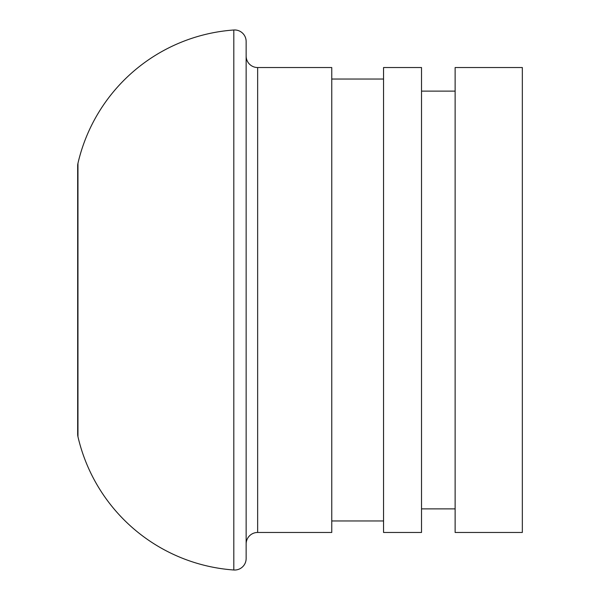 <?xml version="1.0" encoding="UTF-8"?>
<svg xmlns="http://www.w3.org/2000/svg" width="600" height="600" viewBox="0 0 600 600"><rect width="100%" height="100%" fill="white"/><g stroke="black" fill="none" stroke-linecap="round" stroke-linejoin="round"><path stroke-width="0.9" d="M455.13 532.463L522.338 532.463L522.338 67.537L455.13 67.537L455.13 532.463M383.55 532.463L421.522 532.463L421.522 67.537L383.55 67.537L383.55 532.463M246.142 543.975A11.505 11.505 0 0 1 257.647 532.463L331.763 532.463L331.763 67.537L257.647 67.537A11.505 11.505 0 0 1 246.142 56.025M421.522 508.875L455.13 508.875M421.522 91.125L455.13 91.125M233.812 30A172.62 172.62 0 0 0 77.963 163.29A11.505 11.505 0 0 0 77.662 165.877L77.662 434.123A11.505 11.505 0 0 0 77.963 436.71A172.62 172.62 0 0 0 233.812 570A11.505 11.505 0 0 0 246.142 558.525L246.142 41.475A11.505 11.505 0 0 0 233.812 30L233.812 570M331.763 520.957L383.55 520.957M331.763 79.043L383.55 79.043M257.647 532.463L257.647 67.537M77.963 163.29L77.963 436.71"/></g></svg>
